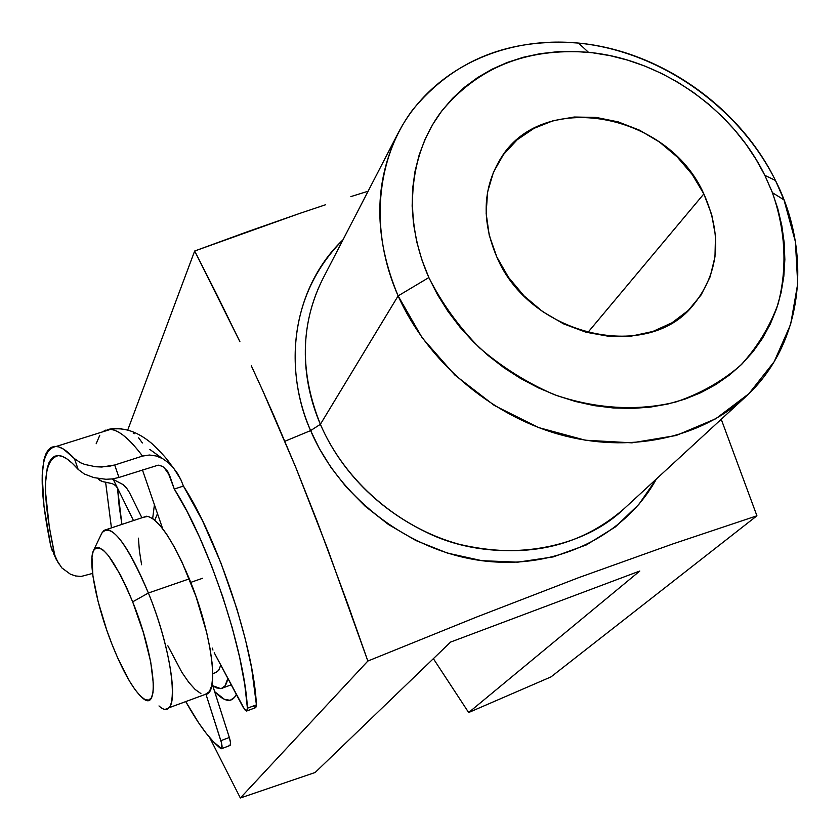 <?xml version="1.0" encoding="UTF-8"?>
<svg xmlns="http://www.w3.org/2000/svg" width="840" height="840" viewBox="0 0 840 840"><rect width="100%" height="100%" fill="white"/><g stroke="black" fill="none" stroke-linecap="round" stroke-linejoin="round"><path stroke-width="1.26" d="M398.129 295.89L428.852 277.557C403.001 219.587 408.492 156.009 440.759 112.298C477.005 67.662 526.239 47.67 588.473 52.322C661.038 59.062 732.575 109.064 764.841 175.361L775.467 180.474C739.337 106.428 659.663 50.715 578.529 43.082C508.935 37.737 453.611 60.029 412.566 109.977C375.974 158.939 369.274 230.496 398.129 295.89C373.59 236.912 373.716 182.427 398.486 132.447C432.663 66.927 509.418 33.128 587.486 44.163C665.648 55.356 740.04 109.358 775.467 180.474C813.215 254.909 802.956 344.82 745.3 397.11C700.203 438.596 628.603 453.936 558.978 434.332C489.416 414.55 426.93 360.654 398.129 295.89L320.387 424.305C334.961 458.241 366.786 503.969 427.781 532.948C488.418 562.443 575.547 555.335 623.847 508.945C579.023 547.617 524.17 559.409 459.281 544.32C398.632 527.762 344.799 481.163 320.387 424.305L398.129 295.89L422.173 337.806L454.797 374.997L494.308 405.457L538.608 427.57L585.323 440.213L631.985 442.838L676.2 435.488L715.796 418.74L748.923 393.666L774.186 361.673L790.619 324.45L797.716 283.826L795.396 241.678L783.982 199.857L775.467 180.474L764.841 175.361L756.126 159.506L746.014 144.302L734.601 129.885L721.98 116.382L708.267 103.887L693.577 92.526L678.048 82.383L661.784 73.552L644.952 66.118L627.679 60.134L610.124 55.66L592.421 52.752L574.739 51.45L557.225 51.755L540.047 53.697L523.351 57.267L507.297 62.444L492.041 69.195L477.729 77.48L464.499 87.234L452.508 98.385L441.861 110.838L432.684 124.488L425.093 139.22L419.181 154.896L415.013 171.381L412.65 188.496L412.146 206.084L413.532 223.976L416.787 241.972L421.911 259.896L428.852 277.557L437.556 294.767L447.941 311.325L459.89 327.075L473.308 341.817L488.019 355.415L503.895 367.71L520.748 378.567L538.409 387.87L556.668 395.524L575.337 401.457L594.216 405.615L613.095 407.946L631.785 408.461L650.087 407.148L667.821 404.04L684.789 399.2L700.844 392.679L715.827 384.562L729.603 374.945L742.035 363.951L753.029 351.697L762.5 338.32L770.353 323.946L776.549 308.742L781.043 292.845L783.815 276.423L784.854 259.613L784.172 242.592L781.788 225.509L777.735 208.509L772.065 191.741L764.841 175.361L772.433 192.707C785.6 230.591 787.5 267.635 778.134 303.86C769.755 326.77 757.292 347.225 740.754 365.211C722.096 381.339 700.486 393.593 675.917 401.971C637.55 411.453 594.993 408.944 553.718 394.422C526.732 382.673 501.931 367.091 479.336 347.687C458.588 326.477 441.756 303.104 428.852 277.557L398.129 295.89M236.292 694.375C232.008 703.196 224.784 702.293 214.652 691.635L224.459 699.374L230.191 700.298L234.644 697.284L236.303 694.375M703.836 193.914C722.862 236.597 718.925 274.166 692.024 306.621C645.267 362.911 529.106 334.698 496.786 256.893L489.227 235.253L486.14 213.35L487.589 192.045L493.458 172.2L503.475 154.549L517.178 139.755L534.009 128.341L553.287 120.677L574.276 117.012L596.19 117.432L618.208 121.895L639.555 130.19L659.463 142.023L677.219 156.965L692.192 174.468L703.836 193.914L711.7 214.631L715.481 235.851L714.976 256.809L710.178 276.728L701.2 294.83L688.327 310.401L672 322.791L652.817 331.485L631.523 336.074L608.926 336.336L585.952 332.209L563.535 323.852L542.598 311.567L524.003 295.858L508.526 277.379L496.786 256.893C481.677 221.393 482.685 189.084 499.821 159.947C540.498 88.841 667.842 111.993 703.836 193.914L587.685 332.682L703.836 193.914M310.621 430.594L320.387 424.305L310.621 430.594C280.822 362.145 295.481 284.97 343.004 239.789C280.235 303.009 290.514 386.852 310.621 430.594L284.897 441.252L310.621 430.594L319.347 448.56L330.992 467.46L346.101 486.885L365.127 506.195L388.406 524.475L415.968 540.561L447.437 553.087L481.877 560.679L517.797 562.17L553.319 556.889L586.425 544.887L615.352 526.942L638.851 504.42L656.408 478.957C625.034 536.004 556.038 570.087 482.706 560.795C409.437 551.492 339.57 498.645 310.621 430.594M322.675 279.111C300.373 324.104 299.607 372.498 320.387 424.305C305.288 389.424 294.882 334.509 322.675 279.111L398.486 132.447M273.83 415.569L295.827 467.513L317.173 521.388L347.991 604.684L367.846 661.049L476.196 617.2L578.728 577.626L672.557 544.026L756.924 515.802L721.235 419.265L756.924 515.802L551.05 676.872L468.668 712.53L433.367 658.665L468.668 712.53L551.05 676.872L756.924 515.802L672.557 544.026L578.728 577.626L476.196 617.2L367.846 661.049L327.59 548.888L295.827 467.513L262.626 390.411L273.83 415.569M251.307 365.799L262.626 390.411L251.307 365.799M217.14 295.239L239.915 341.712L194.67 251.013L217.14 295.239M247.601 231.672L194.67 251.013L127.701 430.132L194.67 251.013L299.817 213.371L247.601 231.672M325.51 204.761L299.817 213.371L325.51 204.761M368.099 191.237L350.868 196.591L368.099 191.237M209.685 737.615L240.345 798L367.846 661.049L240.345 798L315.168 772.475L450.597 642.075L639.817 571.011L468.668 712.53L639.817 571.011L450.597 642.075L315.168 772.475L240.345 798L209.685 737.604M152.659 518.48L154.413 504.745L152.659 518.48M143.409 517.283L148.134 516.369L153.615 519.173L160.01 525.399L167.066 534.891L174.51 547.302L182.038 562.149L196.056 596.683L206.703 632.657L210.178 649.247L212.205 663.968L212.741 676.221L211.775 685.545L209.391 691.635L205.306 694.386C219.797 694.638 211.964 633.454 189.326 578.855L148.397 593.009C126.62 542.493 111.121 522.48 101.903 532.959L93.65 550.242C101.336 541.758 114.335 558.957 132.667 601.85L148.397 593.009L189.326 578.855C172.389 539.049 158.151 518.164 146.633 516.212L106.89 529.399C117.726 531.625 131.565 552.825 148.397 593.009C170.919 648.134 179.697 709.453 166.089 708.824M158.991 705.936C180.484 725.875 175.34 658.697 148.397 593.009L132.667 601.85C155.305 657.374 160.282 714.504 142.38 697.83C133.098 689.472 123.008 671.716 112.109 644.585L117.768 658.098L129.465 681.072L135.083 689.693L140.27 695.909L144.827 699.457L148.575 700.15L151.337 697.904L152.996 692.727L153.468 684.8L150.707 661.857L143.388 632.594L132.667 601.85L126.578 587.538L120.351 574.76L108.496 555.744L103.352 550.211L98.994 547.606L95.571 547.964L93.209 551.208L91.98 557.172L92.925 576.062L98.144 601.682L106.827 630.347L112.109 644.585C96.684 605.945 87.644 560.942 93.639 550.252M154.812 520.128L157.479 513.67L154.812 520.128M190.743 582.383L202.692 578.235L190.743 582.383M101.651 533.484L103.877 530.408L106.89 529.399M141.593 564.753L139.356 550.505L138.422 538.157M200.886 693.546L195.153 689.472L188.738 682.29L181.881 672.336L167.843 645.771M215.135 672.735L218.568 670.53L220.773 665.081L218.736 670.299L215.66 672.63L212.751 673.596M212.762 685.734L216.321 687.876L221.235 688.59L225.047 685.871L227.829 678.405C226.601 684.695 224.27 688.118 220.826 688.663L212.762 685.734M214.232 652.764L244.776 709.79L246.823 710.955L247.412 708.204L256.41 704.844C253.89 647.294 217.802 539.007 183.435 486.056L174.3 489.058C208.478 542.178 244.65 650.654 247.412 708.204L244.755 684.495L239.642 657.279L232.218 627.669L222.81 596.946L211.796 566.444L199.689 537.506L187.005 511.35L174.3 489.058L167.58 471.23L162.645 466.389L158.235 465.14L118.965 477.456L158.235 465.14L162.645 466.389L167.58 471.23L169.607 475.409L163.758 467.103L169.607 475.409L174.3 489.058L183.435 486.056L180.81 479.567L183.435 486.056L202.587 520.905L221.046 563.251L236.964 609.095L245.385 639.387L251.622 667.916L256.41 704.844L247.412 708.204L246.603 711.029L243.012 707.038L214.232 652.764M220.584 748.429C209.885 739.746 198.282 724.133 185.756 701.578L198.734 722.967L206.357 733.509L213.675 742.056L221.655 748.639L221.403 742.591L205.958 694.25L220.847 740.691C222.264 745.458 222.464 748.135 221.414 748.745L220.584 748.429M141.907 517.776L129.37 492.398L141.907 517.776M229.026 745.227L229.635 745.542M230.108 745.427L230.507 742.707L229.331 737.489L212.121 683.739L229.331 737.489L220.847 740.691L229.331 737.489C230.748 742.245 230.927 744.923 229.866 745.542L221.582 748.682M133.476 520.569L117.516 488.082L119.175 506.268L121.916 524.412L117.516 488.082L113.264 479.419L122.955 484.523L126.662 488.187L129.37 492.398L126.662 488.187L122.955 484.523L113.264 479.419L117.516 488.082L115.479 485.531L112.424 483.704L105.609 482.192L111.436 527.888L105.609 482.192L102.039 481.467L112.424 483.704L115.479 485.531L117.516 488.082L133.476 520.569M61.793 567.861L70.371 574.172L75.547 575.957L81.112 576.461L92.579 573.426L81.112 576.461L75.547 575.957L70.371 574.172L61.824 567.893L56.165 559.251L54.59 554.358C41.202 491.431 42.63 458.493 58.905 455.543C64.103 456.046 70.518 460.667 78.152 469.413L84.315 473.991L93.849 477.614L105.945 479.283L112.55 478.905L118.965 477.456L114.692 465.014L142.527 456.078L149.384 455.018L156.272 455.994L162.719 458.703L168.472 462.756L173.387 467.765L180.81 479.567L177.503 473.456L172.557 466.798C167.905 461.108 168.336 459.344 151.694 443.384C137.56 431.624 123.795 426.972 110.408 429.419L104.622 430.616L102.868 431.792L104.622 430.616L104.811 431.183L104.622 430.616L110.523 429.429C118.965 430.08 129.633 438.963 142.527 456.078C129.57 438.879 118.86 429.996 110.408 429.419L56.364 446.397C61.32 446.911 67.347 450.986 74.445 458.63L80.441 462.714L84.777 464.436L95.582 466.736L101.819 467.019L114.692 465.014L142.527 456.078L149.384 455.018L156.272 455.994L162.719 458.703L168.472 462.756L172.557 466.798M99.278 479.955L102.039 481.467L97.923 478.506L99.278 479.955M142.37 442.953L138.653 437.84M134.159 433.786L133.203 433.115M142.422 469.875L162.645 528.654L142.422 469.875M54.726 555.44L50.831 546.273C37.674 482.444 39.512 449.159 56.364 446.397M212.205 648.06L212.972 650.045M161.973 458.189L149.825 449.442M253.722 706.44L255.234 707.648M255.801 707.595L256.41 704.844L255.581 707.669L246.834 710.945M74.445 458.63L63.546 449.148L58.842 446.922L54.684 446.366L51.104 447.426L48.101 450.072L45.707 454.241L43.932 459.858L42.189 475.125L44.026 506.699L50.831 546.273L54.59 554.358L49.329 527.163L45.581 492.587L45.507 483.157L47.229 468.08L49.035 462.62L51.45 458.661L54.495 456.267L58.128 455.501L62.349 456.414L67.116 459.029L72.398 463.365L78.152 469.413L74.445 458.63L78.152 469.413L84.315 473.991L93.849 477.614L105.945 479.283L112.55 478.905L118.965 477.456L114.692 465.014L108.318 466.494L95.582 466.736L84.777 464.436L80.441 462.714L74.445 458.63M96.159 443.772L99.761 435.309M111.836 478.989L113.264 479.419L111.836 478.989M121.306 428.536L113.726 428.39L107.814 429.481M105.83 430.101L104.622 430.616M58.59 563.776L50.831 546.273L52.332 551.029M578.529 43.082L588.473 52.322M745.3 397.11L623.847 508.945M783.982 199.857L772.433 192.707M205.306 694.386L168.032 708.11M231.242 684.831L222.978 687.876M55.807 558.39L53.508 553.434"/></g></svg>
